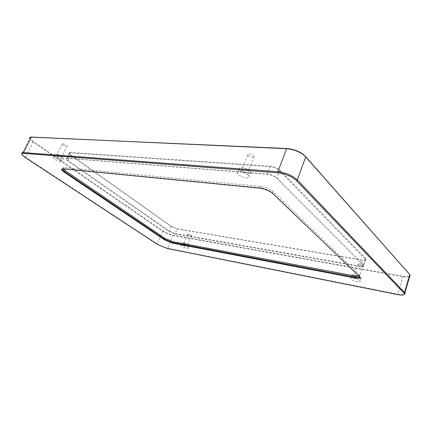 <?xml version="1.0" encoding="UTF-8"?>
<svg xmlns="http://www.w3.org/2000/svg" width="432" height="432" viewBox="0 0 432 432"><rect width="100%" height="100%" fill="white"/><g stroke="black" fill="none" stroke-linecap="round" stroke-linejoin="round"><path stroke-width="0.32" stroke-dasharray="2.16 1.62" d="M175.225 233.933L360.493 266.663C363.679 267.116 364.748 266.679 363.706 265.351L276.545 177.968C273.85 175.916 270.686 174.663 267.057 174.22L67.284 158.355L66.042 158.744C65.966 159.251 66.587 159.97 67.9 160.904L169.036 231.374L175.225 233.933L175.165 233.577L169.328 231.163L68.229 160.645L66.474 158.603L67.651 158.236L267.413 174.047C270.837 174.469 273.818 175.646 276.361 177.584L363.776 265.318C364.23 266.323 363.123 266.625 360.461 266.225L175.165 233.577L177.088 228.938L362.378 260.248C364.505 260.572 365.661 260.41 365.845 259.751L279.558 170.694C277.112 168.534 273.996 167.216 270.194 166.752L70.259 152.842C69.244 152.793 68.877 153.079 69.163 153.7L70.805 155.304L171.261 226.53L177.347 228.809L171.175 226.255L69.509 153.981C68.526 152.89 68.742 152.361 70.168 152.399L270.13 166.158C274.158 166.655 277.468 168.048 280.055 170.338L365.839 258.671L366.282 259.54C366.082 260.237 364.856 260.415 362.605 260.069L177.347 228.809M63.056 168.836L62.894 168.593C62.494 167.827 62.959 167.492 64.282 167.594L260.852 186.424C265.788 187.148 269.876 188.86 273.121 191.57L359.419 274.639L359.791 275.071L359.23 276.275M62.402 168.826L63.774 168.637L260.312 187.834C264.865 188.476 268.807 190.058 272.138 192.575L359.613 276.658M187.472 247.487L188.19 248.141C187.553 248.913 185.425 248.33 181.813 246.391L181.078 245.722C181.715 244.949 183.848 245.538 187.472 247.487M248.492 175.376L249.145 176.132C251.554 179.458 241.807 177.973 238.34 174.533L237.632 173.723C235.181 170.419 245.025 171.877 248.492 175.376M60.453 159.791L61.992 161.222C61.641 162.524 59.206 161.887 54.675 159.316L53.098 157.858C53.449 156.557 55.901 157.205 60.453 159.791M359.91 280.751L360.158 281.038C361.633 282.949 353.122 281.065 351.146 279.061L350.87 278.753C349.358 276.842 357.944 278.726 359.91 280.751M409.622 276.766C408.326 277.285 406.15 277.279 403.088 276.745L173.027 235.462C169.333 234.652 165.877 233.226 162.648 231.174L33.167 141.977C31.277 140.67 30.089 139.536 29.597 138.586L21.794 153.954L22.567 154.937L25.472 157.221L157.264 243.961C160.537 245.965 164.02 247.401 167.713 248.27L397.867 294.224C400.691 294.775 402.775 294.883 404.114 294.554M360.968 277.42C359.014 275.373 350.433 273.526 351.934 275.454L352.21 275.767C354.175 277.787 362.686 279.644 361.222 277.711L360.968 277.42M354.121 276.129C356.767 277.598 358.452 277.965 359.17 277.22C358.528 276.097 353.079 274.779 353.97 275.956L354.121 276.129M357.982 264.141C360.601 265.637 362.281 265.977 363.02 265.167C362.399 264.001 356.962 262.748 357.831 263.968L357.982 264.141M61.987 156.643C57.451 154.04 54.999 153.403 54.637 154.726L56.203 156.195C60.718 158.776 63.158 159.403 63.515 158.08L61.987 156.643M57.467 156.292C59.999 157.739 61.366 158.096 61.565 157.351C60.982 156.119 55.766 154.148 56.592 155.471L57.467 156.292M63.013 144.952C65.518 146.416 66.884 146.756 67.106 145.967C66.56 144.682 61.366 142.727 62.159 144.11L63.013 144.952M250.133 171.158C246.694 167.632 236.849 166.223 239.279 169.56L239.987 170.375C243.427 173.842 253.174 175.284 250.781 171.92L250.133 171.158M242.195 170.548C244.123 172.498 249.593 173.297 248.249 171.418C247.05 169.349 240.3 167.972 241.807 170.095L242.195 170.548M248.146 155.455C250.031 157.464 255.49 158.171 254.189 156.227C253.039 154.073 246.305 152.793 247.768 154.991L248.146 155.455M188.541 244.852C184.923 242.903 182.795 242.32 182.147 243.108L182.882 243.783C186.484 245.727 188.611 246.299 189.254 245.516L188.541 244.852M184.118 244.015C186.138 245.106 187.326 245.43 187.693 244.987C185.884 243.724 184.556 243.275 183.708 243.637L184.118 244.015M187.996 234.517C189.999 235.618 191.187 235.931 191.565 235.456C189.778 234.16 188.455 233.717 187.596 234.128L187.996 234.517M30.413 137.106L29.905 137.57C29.705 138.515 30.899 139.898 33.48 141.718L162.923 230.974C166.045 232.961 169.398 234.349 172.973 235.127L403.072 276.313C406.55 276.901 408.807 276.815 409.833 276.048M410.108 275.135L409.995 274.855M29.597 138.586L29.468 137.695L29.905 137.57M64.282 167.594L63.774 168.637L63.158 168.847M259.708 188.136L260.312 187.834L260.852 186.424M273.121 191.57L272.592 192.98L272.943 193.687M359.419 274.639L359.046 275.805L359.397 276.437M33.48 141.718L25.472 157.221L25.537 157.702M162.923 230.974L157.264 243.961L157.399 244.409M172.973 235.127L167.713 248.27L167.297 248.486M403.072 276.313L397.516 294.554M360.493 266.663L362.605 260.069M171.175 226.255L169.036 231.374M70.745 155.012L67.9 160.904M70.168 152.399L67.651 158.236L67.284 158.355M270.13 166.158L270.194 166.752L267.057 174.22M280.055 170.338L279.558 170.694L276.809 178L277.025 178.411M365.839 258.671L365.423 258.93L363.496 264.978L363.706 265.351M272.138 192.575L272.457 193.25M22.783 155.542L22.567 154.937M359.791 275.071L359.419 276.237M351.934 275.454L350.87 278.753M361.222 277.711L360.158 281.038M357.831 263.968L353.97 275.956M363.02 265.167L359.17 277.22M54.637 154.726L53.098 157.858M63.515 158.08L61.992 161.222M62.159 144.11L56.592 155.471M67.106 145.967L61.565 157.351M239.279 169.56L237.632 173.723M250.781 171.92L249.145 176.132M247.768 154.991L241.807 170.095M254.189 156.227L248.249 171.418M182.147 243.108L181.078 245.722M189.254 245.516L188.19 248.141M187.596 234.128L183.708 243.637M191.565 235.456L187.693 244.987M66.474 158.603L66.042 158.744M276.361 177.584L276.545 177.968M66.571 159.062L69.163 153.7M365.845 259.751L366.282 259.54M69.638 154.332L69.509 153.981M363.776 265.318L365.704 259.276"/><path stroke-width="0.65" d="M359.23 276.275L355.525 276.107L172.854 241.666L165.213 238.513L65.081 170.591L63.056 168.836M359.613 276.658C359.608 277.571 358.123 277.771 355.158 277.258L172.481 242.557L164.84 239.404L64.589 171.617L62.397 169.625L62.402 168.826M64.039 172.049L164.354 239.749L172.584 243.146L355.207 277.987C359.408 278.656 360.806 278.138 359.397 276.437L272.457 193.25C268.861 190.534 264.611 188.833 259.708 188.136L63.158 168.847L61.517 169.333C61.49 169.976 62.332 170.878 64.039 172.049L65.081 170.591M296.384 180.549L403.817 292.95L404.395 293.992C404.147 295.169 401.857 295.358 397.516 294.554L167.297 248.486L157.399 244.409L25.537 157.702L22.783 155.542C21.346 153.997 21.622 153.268 23.614 153.349L278.024 172.822C285.584 173.804 291.708 176.38 296.384 180.549L297.313 179.906C292.372 175.489 285.908 172.768 277.911 171.736L23.436 152.604C21.827 152.512 21.276 152.96 21.794 153.954M404.114 294.554L405.14 293.62L404.536 292.518L297.313 179.906L305.748 156.811L409.822 274.644L410.13 275.049L409.622 276.766M409.995 274.855L303.777 154.759C298.858 151.141 293.252 149.067 286.951 148.532L30.413 137.106M409.833 276.048L410.108 275.135M29.468 137.695L31.315 137.068L286.578 148.7C293.09 149.256 298.885 151.4 303.971 155.137L305.5 156.379M172.584 243.146L172.854 241.666M165.213 238.513L164.354 239.749M355.525 276.107L355.207 277.987M403.817 292.95L404.536 292.518L409.822 274.644L409.585 274.266M286.951 148.532L286.578 148.7L277.911 171.736L278.024 172.822M31.698 136.96L31.315 137.068L23.436 152.604L23.614 153.349M62.786 168.82L62.397 169.625M62.251 169.09L61.517 169.333M404.395 293.992L405.14 293.62M303.777 154.759L303.971 155.137M410.13 275.049L404.849 292.896"/></g></svg>
